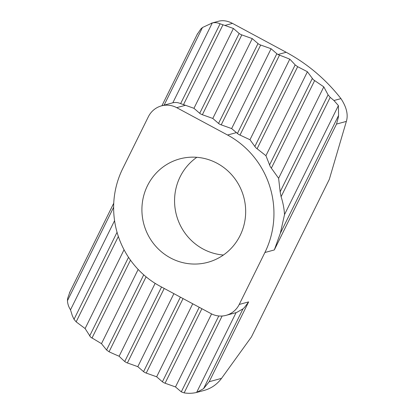 <?xml version="1.0" encoding="UTF-8"?>
<svg xmlns="http://www.w3.org/2000/svg" width="414" height="414" viewBox="0 0 414 414"><rect width="100%" height="100%" fill="white"/><g stroke="black" fill="none" stroke-linecap="round" stroke-linejoin="round"><path stroke-width="0.62" d="M196.831 157.304A53.577 51.755 -105.2 0 0 203.072 249.016A53.577 51.755 -105.2 0 0 223.405 255.024M170.418 257.896A53.577 51.755 74.8 0 1 142.152 204.521A53.577 51.755 74.8 0 1 179.733 158.904A53.577 51.755 74.8 0 1 243.732 197.023A53.577 51.755 74.8 0 1 207.849 262.305A53.577 51.755 74.8 0 1 170.418 257.896M280.325 233.325L338.564 115.485L338.274 117.638L336.52 124.076L274.311 249.947L280.325 233.325L284.521 214.587C284.154 208.563 283.01 202.606 281.09 196.717L280.149 191.801L278.612 178.289L270.275 166.656L265.928 155.7L255.79 147.705L249.968 139.735L238.531 134.379L231.633 128.578L221.211 124.862A2.179 0.383 -153.7 0 1 218.545 123.429L212.796 118.44L202.368 114.725A2.179 0.383 -153.7 0 1 199.703 113.291L193.954 108.308L185.456 105.28L176.7 107.661A21.792 21.052 -105.2 0 0 161.476 105.865A21.792 21.052 -105.2 0 0 148.352 116.758L122.684 168.7A87.173 84.202 -105.2 0 0 160.011 286.183L210.881 313.548A21.792 21.052 -105.2 0 0 226.106 315.344A21.792 21.052 -105.2 0 0 239.23 304.445L264.898 252.509A87.173 84.202 -105.2 0 0 227.565 135.021L176.7 107.661M209.184 381.718L203.543 388.684L242.997 308.849L244.457 307.462L248.638 301.889L209.184 381.718L221.542 378.36L251.443 336.924L329.311 179.376L346.358 121.4L336.52 124.076M124.05 249.751L85.103 328.55L76.15 321.854L74.028 319.323A308.585 169.129 109.6 0 1 72.295 315.613L70.499 309.838L114.569 220.672M338.564 115.485L338.398 105.57L333.958 100.519L340.95 98.615A174.346 168.405 -105.2 0 0 286.177 52.273L232.482 23.386L224.911 25.445L220.088 23.8C217.583 22.651 214.985 22.372 212.289 22.961L172.829 102.791C175.526 102.201 178.129 102.481 180.628 103.635L185.456 105.28M138.162 269.447L101.482 343.667L90.63 337.12L85.103 328.55M224.911 25.445L233.408 28.478L239.157 33.462A2.179 0.383 26.3 0 0 241.823 34.895L252.25 38.611L258 43.599A2.179 0.383 26.3 0 0 260.665 45.033L271.087 48.748L276.842 53.732A2.179 0.383 26.3 0 0 278.011 54.493L279.502 55.171A348.329 284.915 -49.1 0 1 289.779 59.181L249.968 139.735M155.141 283.352L119.123 356.226A346.575 283.481 -49.1 0 1 109.063 351.771L106.569 349.996L101.482 343.667M289.779 59.181A346.575 189.954 109.6 0 1 295.166 64.91L297.661 66.685L307.421 71.746L313.279 79.648L323.8 86.857L328.074 94.827L330.196 97.357A308.585 252.405 -49.1 0 1 333.958 100.519M161.548 287.011L124.728 361.51L125.897 362.276A2.179 0.383 26.3 0 0 127.388 362.949L137.81 366.664L143.565 371.648A2.179 0.383 26.3 0 0 146.23 373.081L156.652 376.797L162.402 381.786A2.179 0.383 26.3 0 0 165.067 383.219L175.489 386.935L181.275 391.861L184.142 392.881C188.391 393.554 192.551 393.414 196.614 392.451L203.543 388.684M113.633 207.279L67.456 300.709L67.585 298.603L69.883 292.015M197.219 34.367L200.857 28.944L202.477 27.51L164.11 105.151M173.896 293.655L137.81 366.664M271.087 48.748L231.633 128.578M124.728 361.51A348.329 190.911 109.6 0 1 119.123 356.226M192.738 303.788L156.652 376.797M307.421 71.746L265.928 155.7M211.585 313.91L175.489 386.935M323.8 86.857L278.612 178.289M236.063 312.637L196.614 392.451M338.398 105.57L284.521 214.587M242.997 308.849L236.627 312.482L226.106 315.344M252.25 38.611L212.796 118.44M233.408 28.478L193.954 108.308M212.289 22.961L202.477 27.51M161.476 105.865L172.829 102.791M67.456 300.709C67.642 303.902 68.657 306.945 70.499 309.838M221.542 378.36C217.091 384.332 211.378 388.327 204.407 390.345L197.173 392.312M340.95 98.615C346.57 107.159 348.371 114.756 346.358 121.4M211.451 23.174L218.685 21.207C223.011 20.11 227.612 20.84 232.482 23.386M118.352 236.472L76.15 321.854M117.053 232.275L74.028 319.323M222.955 24.819L183.5 104.654M220.088 23.8L180.628 103.635M130.493 260.163L91.955 338.134M128.526 257.311L89.636 336.002M241.823 34.895L202.368 114.725M239.157 33.462L199.703 113.291M146.095 276.842L109.063 351.771M143.725 274.818L106.569 349.996M260.665 45.033L221.211 124.862M258 43.599L218.545 123.429M330.196 97.357L281.09 196.717M328.074 94.827L280.149 191.801M222.132 316.011L184.142 392.881M218.783 315.96L181.275 391.861M314.593 80.678L271.33 168.213M312.275 78.546L269.524 165.046M201.892 308.715L165.067 383.219M199.227 307.281L162.402 381.786M297.661 66.685L257.073 148.802M295.166 64.91L254.812 146.551M183.05 298.577L146.23 373.081M180.385 297.143L143.565 371.648M164.213 288.444L127.388 362.949M279.502 55.171L239.991 135.114M276.842 53.732L237.377 133.577M239.23 304.445L248.638 301.889M264.898 252.509L274.311 249.947M278.011 54.493L286.177 52.273M227.565 135.021L236.322 132.64M113.741 203.222L69.48 292.786M197.556 33.648L161.921 105.746"/></g></svg>
